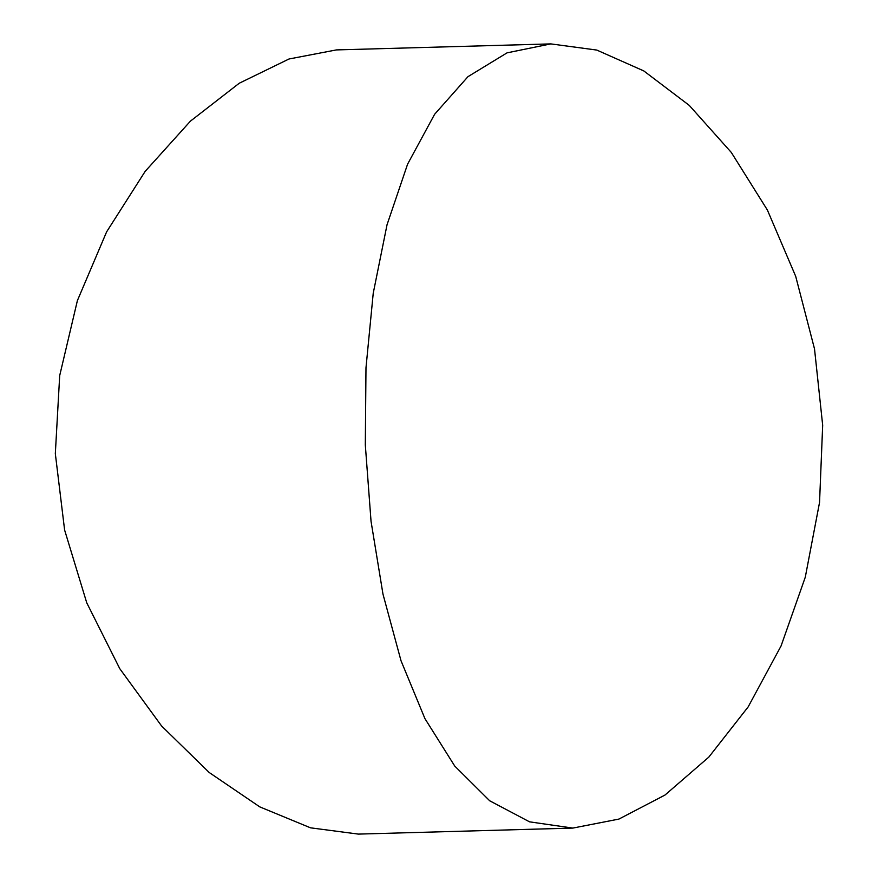 <?xml version="1.0" encoding="UTF-8"?>
<svg xmlns="http://www.w3.org/2000/svg" width="878" height="878" viewBox="0 0 878 878"><rect width="100%" height="100%" fill="white"/><g stroke="black" fill="none" stroke-linecap="round" stroke-linejoin="round"><path stroke-width="1.32" d="M550.835 43.9L336.373 49.914L289.016 58.991L239.266 83.223L190.449 121.12L145.166 171.364L106.611 231.869L77.385 300.627L59.693 375.608L55.325 453.641L64.61 530.016L86.746 602.813L119.781 668.685L161.585 725.974L209.205 772.508L259.778 806.882L310.516 827.822L358.367 834.1L572.829 828.086L529.555 821.841L489.704 800.791L454.727 766.044L424.93 718.621L401.005 660.717L382.973 594.11L371.043 521.323L365.314 444.948L365.983 367.827L373.227 293.274L387.033 224.768L407.59 164.164L434.61 114.294L467.974 76.66L507.056 52.845L550.835 43.9L596.777 50.068L643.793 70.92L689.241 105.371L731.308 152.443L767.383 210.018L795.698 276.329L814.521 348.928L822.675 425.237L819.547 502.425L805.291 577.175L781.058 645.978L748.144 706.922L708.787 757.143L664.964 795.062L618.924 819.075L572.829 828.086"/></g></svg>
